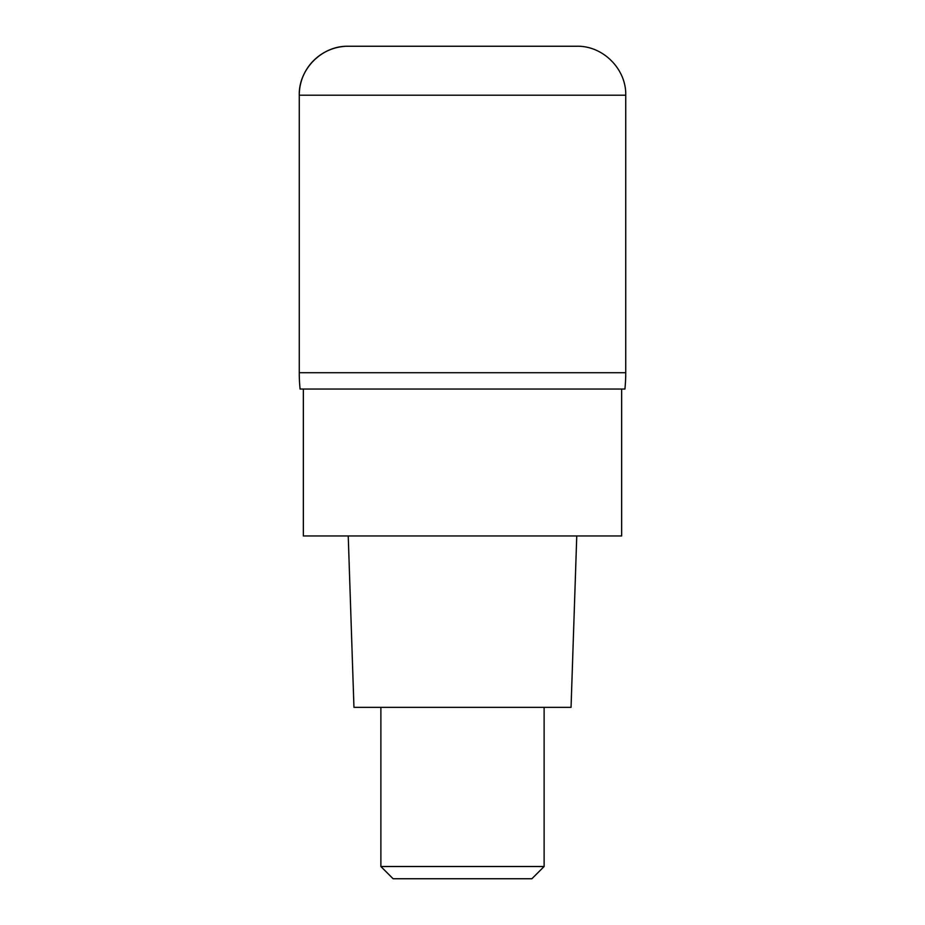 <?xml version="1.0" encoding="UTF-8"?>
<svg xmlns="http://www.w3.org/2000/svg" width="925" height="925" viewBox="0 0 925 925"><rect width="100%" height="100%" fill="white"/><g stroke="black" fill="none" stroke-linecap="round" stroke-linejoin="round"><path stroke-width="1.39" d="M462.5 372.717L625.739 372.717L625.739 95.217L299.261 95.217L299.261 372.717L625.739 372.717A163.239 163.239 0 0 1 624.918 389.043L300.082 389.043A163.239 163.239 0 0 1 299.261 372.717L462.5 372.717M625.739 95.217C626.41 69.051 602.938 45.579 576.761 46.25L348.239 46.25A48.967 48.967 0 0 0 299.261 95.217C298.59 69.051 322.062 45.579 348.239 46.25M303.342 389.043L303.342 535.957L621.658 535.957L621.658 389.043M348.239 535.957L353.951 707.347L571.049 707.347L576.761 535.957M544.12 866.505L531.875 878.75L393.125 878.75L380.88 866.505L544.12 866.505L544.12 707.347M299.261 372.717L299.261 95.217M380.88 866.505L380.88 707.347"/></g></svg>
